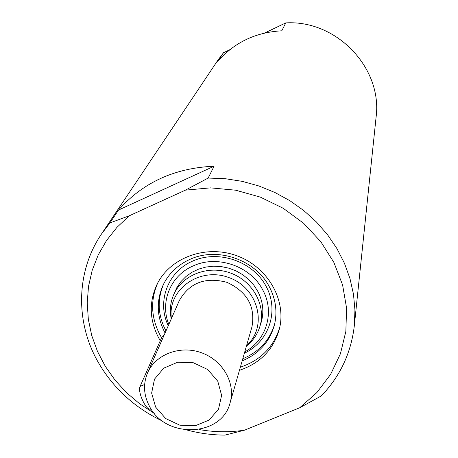 <?xml version="1.0" encoding="UTF-8"?>
<svg xmlns="http://www.w3.org/2000/svg" width="458" height="458" viewBox="0 0 458 458"><rect width="100%" height="100%" fill="white"/><g stroke="black" fill="none" stroke-linecap="round" stroke-linejoin="round"><path stroke-width="0.69" d="M155.646 407.116L151.632 393.067L154.506 379.15L163.769 368.135L177.624 362.255L193.316 362.736L207.663 369.497L217.762 381.176L221.609 395.38L218.483 409.263L209.077 420.083L195.297 425.745L179.839 425.196L165.71 418.56L155.646 407.116M149.571 406.475C165.762 439.148 221.987 436.858 230.116 402.748C235.876 383.352 222.88 360.354 201.514 352.757C180.234 344.931 155.537 354.297 147.556 372.892C142.97 384.079 143.64 395.277 149.571 406.475M147.556 372.892L179.273 300.66C189.406 282.763 205.31 276.661 226.979 282.346C247.274 291.838 255.593 306.7 251.94 326.938L230.116 402.748M171.418 318.545L171.303 317.549C167.8 289.313 199.751 266.567 228.731 277.514C258.003 287.635 268.016 325.558 247.257 345.017L246.536 345.71M171.223 318.997L170.553 314.732C169.855 307.599 170.954 300.791 173.857 294.305C182.565 274.743 208.304 264.861 230.368 272.974C252.518 280.851 265.983 304.908 260.167 325.518C258.249 332.359 254.74 338.296 249.639 343.328L246.398 346.185M151.066 408.965L150.384 409.194C145.833 410.322 137.314 391.441 140.096 386.409L162.161 336.447L164.159 335.079M157.724 282.981C150.258 300.316 151.014 317.623 159.985 334.913L161.6 337.712M240.347 367.202C260.671 360.297 273.821 346.941 279.809 327.132M242.167 360.875C258.959 353.862 269.716 341.863 274.445 324.888C277.439 312.224 275.876 299.795 269.751 287.601C256.194 259.909 217.619 246.335 189.778 259.446C177.738 264.953 168.905 273.363 163.288 284.687C156.058 300.757 156.653 316.862 165.075 333M244.761 351.876C266.316 340.506 274.955 312.533 263.029 290.492C251.161 266.338 217.533 254.505 193.207 265.915C170.473 275.527 159.676 302.183 168.842 324.419M260.247 325.214C264.312 314.051 263.568 302.898 258.02 291.74L253.995 285.386L248.912 279.695L242.923 274.846L236.191 270.97L228.92 268.193L221.317 266.585L213.6 266.195L205.997 267.037L198.732 269.075L192.005 272.258L186.017 276.477L180.927 281.618L176.88 287.521L173.988 294.019M187.396 430.131C199.762 433.4 212.3 435.06 225.004 435.1L244.612 430.159L299.681 407.786L321.316 395.907C340.145 376.304 351.154 352.872 354.337 325.615L354.939 309.946L353.479 294.168L349.969 278.521L344.433 263.253L336.945 248.608L327.602 234.817L316.541 222.107L303.935 210.691L289.971 200.759L274.869 192.475L258.873 185.971L242.248 181.357L225.25 178.706L208.161 178.059L185.45 190.139L129.276 215.775L109.926 222.92L118.53 210.027L214.075 166.225L208.161 178.059M118.53 210.027C142.856 182.536 174.704 167.931 214.075 166.225M244.612 430.159C229.498 432.461 214.315 432.255 199.064 429.53M154.294 413.339L139.793 403.893L126.643 392.775L115.061 380.163L105.271 366.274L97.457 351.338L91.766 335.605L88.331 319.352L87.226 302.864L88.503 286.439L92.172 270.38L98.195 254.992L106.479 240.57L116.899 227.408L129.276 215.775M109.926 222.92L101.407 234.147C75.954 271.726 75.312 321.968 97.869 361.683C113.006 388.04 134.681 407.901 162.882 421.263M185.45 190.139L210.434 187.86L235.721 190.207L260.327 197.112L283.279 208.304L303.683 223.349L320.766 241.635L333.882 262.423L342.584 284.899L346.597 308.188L345.847 331.42L340.437 353.731L330.636 374.346L316.867 392.563L299.681 407.786M160.289 340.683L158.663 337.867C149.382 319.942 148.844 302.097 157.031 284.332C170.038 257.591 205.865 244.395 236.626 255.684C267.483 266.682 286.582 299.738 279.477 328.615C273.798 349.248 260.453 363.154 239.448 370.327M101.407 234.147L217.968 60.078L223.533 52.704L229.876 49.67M264.558 33.056L285.758 22.9C336.951 19.786 382.716 68.419 376.075 117.259L354.337 325.615M285.758 22.9L281.807 30.8C255.736 32.215 234.37 42.428 217.71 61.429L223.533 52.704M163.89 335.703L162.161 336.447M140.096 386.409L144.642 384.485M244.372 353.227C269.201 341.674 279.552 310.501 265.892 285.924C252.587 261.18 218.243 249.513 192.755 261.054C167.668 271.634 156.63 301.793 168.275 325.707M163.758 283.742C157.025 299.515 157.764 315.253 165.973 330.951M242.786 358.728C259.136 351.91 269.773 340.288 274.685 323.863M247.257 345.017L249.639 343.328M171.303 317.549L170.553 314.732M260.167 325.518L262.291 317.766M173.857 294.305L177.183 286.989M151.037 408.925L150.384 409.194"/></g></svg>
